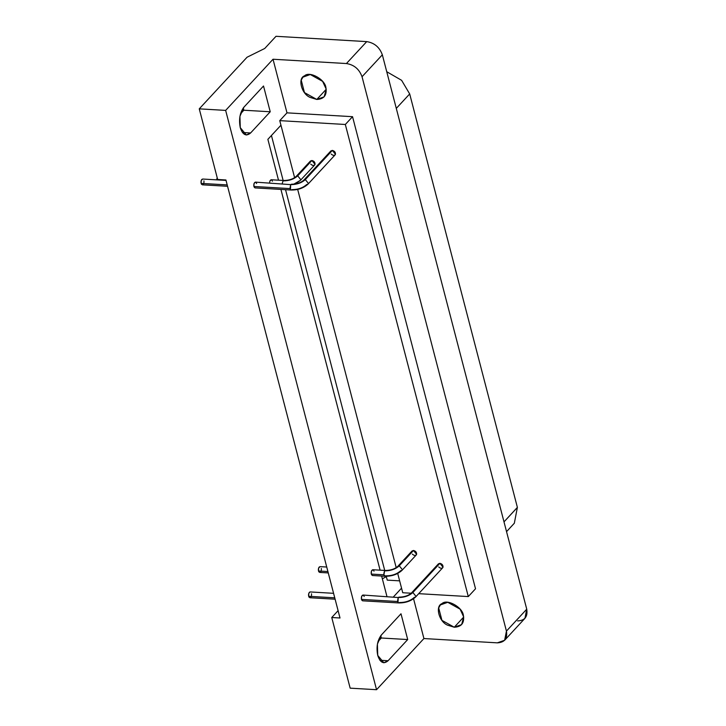 <?xml version="1.0" encoding="UTF-8"?>
<svg xmlns="http://www.w3.org/2000/svg" width="726" height="726" viewBox="0 0 726 726"><rect width="100%" height="100%" fill="white"/><g stroke="black" fill="none" stroke-linecap="round" stroke-linejoin="round"><path stroke-width="1.09" d="M517.393 507.429L503.998 521.885L517.384 507.383L409.7 93.972L401.614 80.323L386.74 71.72M514.344 523.165L517.384 507.383L409.691 93.935L396.296 108.392L409.691 93.935M310.292 74.515L302.923 77.156L301.208 80.123L304.457 92.592L316.79 99.453L326.219 89.271L316.79 99.453L324.159 96.821L326.21 89.144L322.634 81.376L310.292 74.515M447.77 602.299L440.401 604.93L438.685 607.898L441.934 620.367L454.267 627.228L463.696 617.046L454.267 627.228L461.636 624.596L463.678 616.918L460.112 609.159L447.77 602.299M243.845 110.225L270.226 111.768L263.52 86.004L243.891 107.203L239.934 116.314L240.261 127.631L246.377 135.009L250.606 132.967L242.411 132.486L250.606 132.967L270.226 111.768L243.845 110.225L240.497 113.837L243.845 110.225L243.255 107.965L243.845 110.225M216.793 179.44L216.838 178.986M216.947 178.469L217.119 177.915M217.201 177.725L216.784 179.866M321.3 568.467L321.355 568.939M321.364 569.52L321.3 570.155M321.11 570.935L320.792 571.643M318.941 571.952L318.669 571.462M326.727 567.033L320.03 566.643L318.623 568.104L318.514 570.99L327.907 571.543L318.514 570.99L318.369 569.964M318.369 569.42L318.424 568.957M318.523 568.44L318.705 567.886M318.959 567.378L319.331 566.924M318.514 570.99L319.694 572.415L328.261 572.923M203.924 180.865L203.97 181.328M203.979 181.908L203.915 182.544M203.734 183.324L203.416 184.032M201.565 184.35L201.293 183.859M226.022 180.402L202.654 179.032L201.247 180.493L201.129 183.388L227.193 184.912L201.129 183.388L200.984 182.353M200.993 181.809L201.038 181.346M201.147 180.838L201.32 180.284M201.574 179.776L201.955 179.313M201.129 183.388L202.318 184.812L227.556 186.292M311.472 593.777L311.527 594.24M311.536 594.821L311.472 595.456M311.291 596.237L310.973 596.944M309.122 597.262L308.84 596.772M309.902 591.989L308.795 593.405L308.686 596.3L334.75 597.825L308.686 596.3L308.541 595.266M308.55 594.721L308.595 594.258M308.695 593.75L308.877 593.196M309.131 592.688L309.503 592.225M308.686 596.3L309.866 597.725L335.113 599.204M381.313 638L407.703 639.552L400.997 613.779L381.368 634.978L377.411 644.089L377.729 655.406L383.854 662.784L388.083 660.742L379.889 660.261L388.083 660.742L407.703 639.552L381.313 638L377.974 641.612L381.313 638L380.723 635.74L381.313 638M272.413 181.191C271.624 179.358 270.762 179.367 269.827 181.219L269.564 182.952L269.827 181.219L271.234 179.758L283.848 180.502L283.031 180.892C289.075 180.874 293.966 179.195 297.705 175.846L300.818 179.712L300.473 180.311L300.818 179.712L297.705 175.846C293.966 179.195 289.075 180.874 283.031 180.892L282.178 183.696L283.031 180.892L283.73 180.502M297.705 175.846L296.226 176.373L297.705 175.846L311.917 160.5L297.705 175.846M310.029 162.542L311.917 160.5L315.03 164.366L314.685 164.965L300.473 180.311L293.731 184.195M310.746 164.121C312.588 165.791 314.013 165.873 315.03 164.366C315.148 162.361 314.113 161.072 311.917 160.5L310.438 161.027L296.226 176.373C293.295 179.013 289.166 180.393 283.848 180.502M411.606 552.513L399.282 565.817L413.493 550.471L416.606 554.337L416.27 554.936L402.059 570.282L400.58 570.808C396.85 574.148 391.958 575.836 385.905 575.854C383.736 576.099 383.301 574.429 384.608 570.872C390.661 570.845 395.552 569.166 399.282 565.817L402.395 569.683L402.059 570.282L402.395 569.683L399.282 565.817C395.552 569.166 390.661 570.845 384.608 570.872L385.433 570.473L372.81 569.738L371.403 571.19L371.285 574.085L383.909 574.82L371.285 574.085L372.474 575.509L385.089 576.253L383.909 574.82L384.608 570.872L385.306 570.473M399.282 565.817L397.812 566.353L399.282 565.817M412.323 554.092C414.165 555.762 415.599 555.844 416.606 554.337C416.733 552.341 415.689 551.052 413.493 550.471L412.023 550.998L397.812 566.353C394.871 568.984 390.742 570.364 385.433 570.473M330.457 152.442L305.319 179.585L332.345 150.409L335.466 154.275L335.122 154.865L308.096 184.05C303.649 188.116 297.996 190.103 291.126 190.021L290.454 189.64L290.654 184.631C296.698 184.613 301.589 182.934 305.319 179.585L308.441 183.451L308.096 184.05L308.441 183.451L305.319 179.585C301.589 182.934 296.698 184.613 290.654 184.631L255.434 182.126L254.018 183.587L253.909 186.482L289.946 188.588L253.909 186.482L255.089 187.907L291.126 190.021L289.946 188.588L290.654 184.631L291.353 184.241M305.319 179.585L303.849 180.112L305.319 179.585M308.096 184.05L306.617 184.576C302.887 187.916 297.996 189.604 291.952 189.622M331.174 154.021C333.016 155.691 334.45 155.781 335.466 154.275C335.584 152.269 334.541 150.981 332.345 150.409L330.875 150.935L303.849 180.112C300.909 182.752 296.789 184.132 291.471 184.241M438.014 565.354L412.876 592.498L439.902 563.322L443.014 567.188L442.678 567.777L415.653 596.963C411.206 601.028 405.553 603.016 398.683 602.925L398.011 602.553L398.202 597.543C404.255 597.525 409.146 595.846 412.876 592.498L415.998 596.364L415.653 596.963L415.998 596.364L412.876 592.498C409.146 595.846 404.255 597.525 398.202 597.543L362.991 595.039L361.575 596.5L361.466 599.386L397.503 601.5L361.466 599.386L362.646 600.819L398.683 602.925L397.503 601.5L398.202 597.543L398.91 597.153M412.876 592.498L411.406 593.024L412.876 592.498M415.653 596.963L414.174 597.489C410.444 600.829 405.553 602.516 399.509 602.535M438.731 566.933C440.573 568.603 442.007 568.694 443.014 567.188C443.141 565.182 442.098 563.893 439.902 563.322L438.431 563.848L411.406 593.024C408.466 595.665 404.337 597.044 399.028 597.153M352.546 116.686L286.988 112.848L279.764 120.643L345.331 124.482L352.546 116.686L345.331 124.482L468.297 596.572L475.521 588.777L352.546 116.686L475.521 588.777L468.297 596.572L418.702 593.668L468.297 596.572L345.331 124.482L279.764 120.643L294.62 177.679L279.764 120.643L286.988 112.848L273.021 59.242L225.65 110.397L199.26 108.846L247.058 57.227L264.727 48.479L276.007 36.3L264.727 48.479L247.058 57.227L199.26 108.846L217.664 179.494L199.26 108.846L225.65 110.397L376.549 689.7L225.65 110.397L273.021 59.242L346.42 63.543L366.721 41.618L276.007 36.3L366.721 41.618L346.42 63.543C354.079 64.768 359.288 69.17 362.038 76.729L382.339 54.813C379.589 47.244 374.389 42.843 366.721 41.618C374.389 42.843 379.589 47.244 382.339 54.813L362.038 76.729L506.439 631.103L526.74 609.178L382.339 54.813L526.74 609.178L506.439 631.103L362.038 76.729C359.288 69.17 354.079 64.768 346.42 63.543L273.021 59.242L286.988 112.848L352.546 116.686M411.206 593.224L402.739 592.734L411.206 593.224M297.678 189.413L396.205 567.65L297.678 189.413M397.712 573.449L402.739 592.734L397.712 573.449M387.248 580.128L386.241 576.281L387.248 580.128L399.645 580.854L387.248 580.128M384.716 570.427L285.545 189.686L384.716 570.427M283.14 180.456L271.433 135.499L283.14 180.456M393.519 596.826L401.551 588.16L393.519 596.826M386.332 576.607L382.357 578.84L386.332 576.607M350.159 688.157L331.755 617.508L338.098 610.666L331.755 617.508L340.004 617.989L225.913 179.975L217.664 179.494L225.913 179.975L340.004 617.989L331.755 617.508L350.159 688.157L376.549 689.7L423.92 638.544L413.557 598.768L423.92 638.544L497.319 642.846C504.57 642.492 507.61 638.581 506.439 631.103L504.634 640.268L497.319 642.846L423.92 638.544L376.549 689.7L350.159 688.157M386.94 596.445L381.631 576.045L386.94 596.445M380.097 570.164L280.917 189.422L380.097 570.164M278.512 180.184L267.876 139.338L280.962 125.217L267.876 139.338L278.512 180.184M388.083 660.742C383.646 664.471 380.197 662.702 377.729 655.406C376.15 647.156 377.366 640.35 381.368 634.978L400.997 613.779L407.703 639.552L388.083 660.742M250.606 132.967C246.178 136.697 242.729 134.918 240.261 127.631C238.682 119.382 239.889 112.575 243.891 107.203L263.52 86.004L270.226 111.768L250.606 132.967M372.529 575.509C371.285 575.001 370.913 573.567 371.403 571.19C372.338 569.338 373.2 569.329 373.999 571.162M255.144 187.907C253.909 187.399 253.537 185.956 254.018 183.587C254.962 181.736 255.824 181.718 256.614 183.551M362.701 600.819C361.466 600.311 361.085 598.868 361.575 596.5C362.519 594.648 363.381 594.63 364.171 596.463M454.267 627.228L447.643 625.195C439.012 621.873 434.874 606.001 442.025 603.605C447.007 598.523 462.707 607.254 463.388 615.485C464.558 622.962 461.518 626.874 454.267 627.228M316.79 99.453L310.174 97.42C301.535 94.09 297.397 78.227 304.548 75.831C309.53 70.749 325.23 79.479 325.91 87.71C327.09 95.179 324.041 99.099 316.79 99.453M524.934 618.343L526.74 609.178C527.911 616.655 524.871 620.567 517.62 620.921M506.539 531.65L514.353 523.21M333.579 593.314L310.211 591.944M300.473 180.311L294.965 184.041M402.059 570.282C397.612 574.348 391.958 576.335 385.089 576.253M504.688 640.214L524.989 618.289"/></g></svg>
